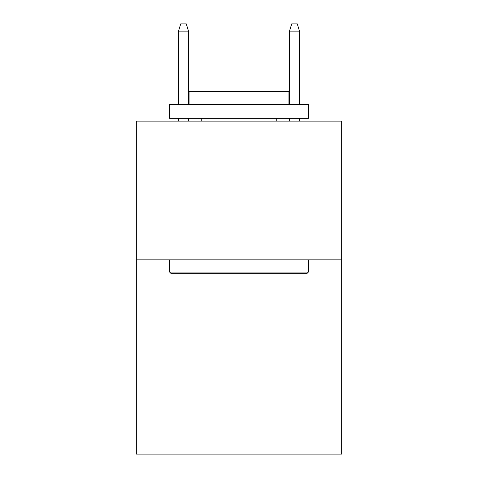 <?xml version="1.0" encoding="UTF-8"?>
<svg xmlns="http://www.w3.org/2000/svg" width="478" height="478" viewBox="0 0 478 478"><rect width="100%" height="100%" fill="white"/><g stroke="black" fill="none" stroke-linecap="round" stroke-linejoin="round"><path stroke-width="0.72" d="M341.668 259.865L341.668 454.1L136.332 454.1L136.332 121.125L341.668 121.125L341.668 259.865L136.332 259.865M171.297 273.739L169.63 272.078L308.37 272.078L306.703 273.739L171.297 273.739M308.37 104.479L308.37 118.353L169.63 118.353L169.63 104.479L308.37 104.479M189.055 104.479L189.055 91.716L288.945 91.716L288.945 104.479M308.37 259.865L308.37 272.078M169.63 259.865L169.63 272.078M276.738 118.353L276.738 121.125M201.262 118.353L201.262 121.125M188.499 104.479L188.499 31.112L178.509 31.112L178.509 104.479M178.509 118.353L178.509 121.125M188.499 118.353L188.499 121.125M178.509 31.112L180.732 23.9L186.277 23.9L188.499 31.112M289.501 31.112L291.723 23.9L297.268 23.9L299.491 31.112L289.501 31.112L289.501 104.479M289.501 118.353L289.501 121.125M299.491 31.112L299.491 104.479M299.491 118.353L299.491 121.125"/></g></svg>
